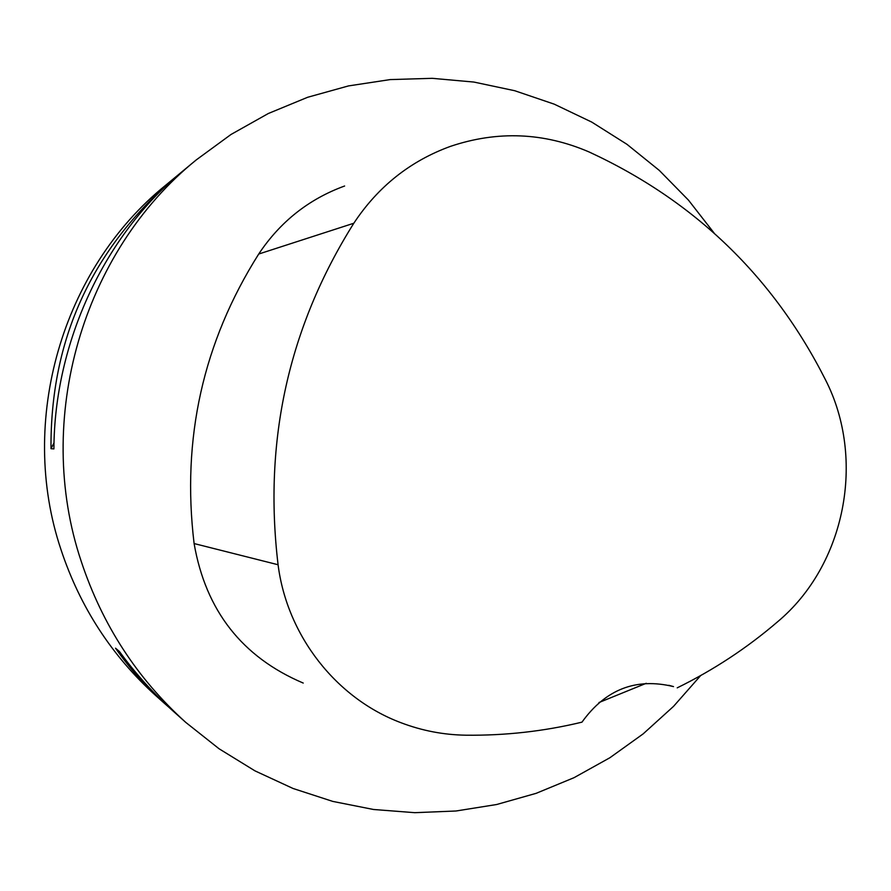<?xml version="1.0" encoding="UTF-8"?>
<svg xmlns="http://www.w3.org/2000/svg" width="891" height="891" viewBox="0 0 891 891"><rect width="100%" height="100%" fill="white"/><g stroke="black" fill="none" stroke-linecap="round" stroke-linejoin="round"><path stroke-width="1.34" d="M598.975 702.531L646.242 683.297M677.205 687.852C713.535 670.043 747.026 648.013 777.643 621.74C845.37 565.106 866.119 459.166 825.5 379.833C773.321 276.7 694.546 200.742 589.163 151.993C543.733 132.425 497.49 130.554 450.434 146.369C410.205 161.037 377.996 186.653 353.816 223.24C288.561 327.142 263.313 440.978 278.081 564.749C287.08 635.795 336.319 698.499 400.983 722.724C421.966 730.709 443.607 734.863 465.926 735.198C505.364 735.643 544.045 731.299 581.968 722.155C605.579 689.322 636.096 677.472 673.518 686.605L668.807 685.302M303.23 683.063C242.118 657.09 205.743 610.58 194.104 543.555C181.486 438.728 203.014 342.222 258.713 254.035C280.186 221.736 308.821 199.061 344.617 186.007M54.028 442.805L50.999 448.696C50.252 339.449 91.751 248.934 175.471 177.131L178.957 174.28M700.649 675.578L673.551 706.351L643.168 733.872L609.867 757.751L574.049 777.676L536.137 793.335L496.621 804.517L455.98 810.999L414.76 812.681L373.496 809.485L332.744 801.399L293.05 788.479L254.982 770.871L219.075 748.774L185.84 722.456C137.125 678.53 102.253 624.825 81.226 561.352C33.635 419.661 82.484 251.852 196.298 159.879L182.198 171.562C104.548 234.901 54.284 342.901 53.917 448.908L50.999 448.696M196.298 159.879L231.025 134.463L268.336 113.502L307.685 97.264L348.504 85.915L390.191 79.589L432.18 78.319L473.889 82.061L514.742 90.726L554.202 104.147L591.769 122.1L626.952 144.309L659.329 170.437L688.476 200.141L714.059 232.985M168.844 707.22L164.657 703.545C146.18 687.039 129.808 668.595 115.54 648.202L119.45 651.521C135.354 673.462 153.285 693.354 173.244 711.207L185.84 722.456M164.657 703.545L156.07 695.871C111.765 655.921 80.067 607.161 60.978 549.58C17.787 421.075 62.058 269.026 165.559 185.339L175.471 177.131M353.816 223.24L258.713 254.035M278.081 564.749L194.104 543.555"/></g></svg>
